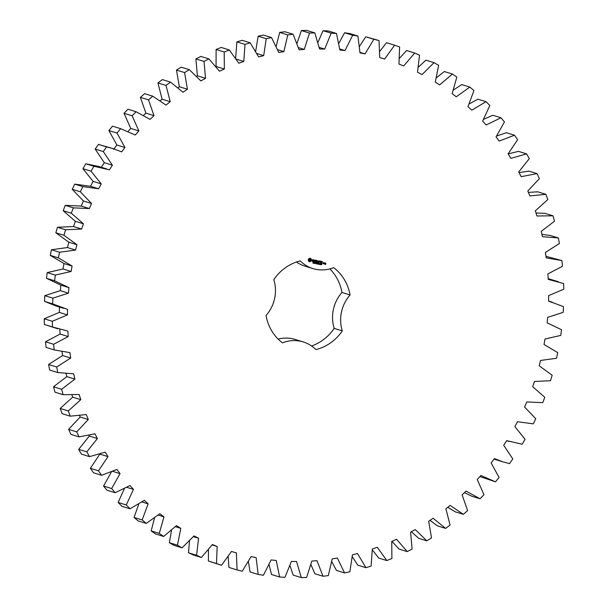 <?xml version="1.0" encoding="UTF-8"?>
<svg xmlns="http://www.w3.org/2000/svg" width="608" height="608" viewBox="0 0 608 608"><rect width="100%" height="100%" fill="white"/><g stroke="black" fill="none" stroke-linecap="round" stroke-linejoin="round"><path stroke-width="0.91" d="M556.54 358.256L557.749 352.648L544.016 344.47L544.973 339.021L560.774 335.403L561.541 329.726L547.154 322.856L547.671 317.361L563.19 312.337L563.502 306.637L548.568 301.104L548.652 295.61L563.76 289.218L563.624 283.533L548.249 279.391L547.892 273.927L562.499 266.22L561.898 260.581L546.197 257.868L545.406 252.464L559.398 243.496L558.349 237.956L542.427 236.679L541.211 231.39L554.488 221.221L552.999 215.81L536.97 215.984L535.329 210.847L547.8 199.546L545.885 194.317L529.872 195.936L527.82 190.98L539.387 178.638L537.054 173.614L521.17 176.67L518.723 171.942L529.302 158.642L526.566 153.87L510.925 158.338L508.106 153.862L517.628 139.703L514.512 135.212L499.229 141.056L496.044 136.876L504.442 121.95L500.969 117.777L486.149 124.967L482.638 121.098L489.843 105.526L486.035 101.688L471.793 110.17L467.97 106.643L473.936 90.539L469.824 87.073L456.251 96.778L452.147 93.624L456.828 77.094L452.443 74.032L439.645 84.892L435.282 82.133L438.649 65.299L434.021 62.654L422.089 74.594L417.506 72.246L419.535 55.229L414.694 53.018L403.704 65.953L398.947 64.038L399.616 46.96L394.592 45.205L384.644 59.037L379.726 57.57L379.035 40.554L373.874 39.269L365.02 53.899L359.989 52.888L357.937 36.054L352.678 35.241L344.994 50.57L339.88 50.016L336.49 33.493L331.162 33.166L324.695 49.073L319.542 48.99L314.83 32.893L309.48 33.045L304.281 49.43L299.113 49.81L293.124 34.253L287.782 34.892L283.89 51.619L278.76 52.47L271.525 37.567L266.236 38.684L263.682 55.64L258.613 56.947L250.192 42.811L244.994 44.392L243.785 61.461L238.822 63.217L229.277 49.94L224.2 51.984L224.352 69.038L219.526 71.227L208.924 58.915L204.014 61.4L205.527 78.318L200.876 80.925L189.293 69.662L184.574 72.572L187.431 89.232L182.993 92.241L170.506 82.103L166.022 85.424L170.217 101.703L166.014 105.093L152.722 96.155L148.504 99.856L153.984 115.642L150.054 119.388L136.048 111.72L132.126 115.771L138.867 130.94L135.234 135.014L120.62 128.668L117.017 133.053L124.974 147.501L121.661 151.871L113.164 148.641L106.537 146.893L103.284 151.567L112.389 165.194L109.432 169.837L93.913 166.258L91.033 171.198L101.224 183.897L98.633 188.776L82.825 186.626L80.34 191.786L91.542 203.482L89.338 208.552L73.363 207.852L71.288 213.195L83.425 223.79L81.624 229.026L65.588 229.771L63.939 235.273L76.92 244.69L75.536 250.048L59.569 252.244L58.353 257.845L72.086 266.023L71.128 271.472L55.328 275.09L54.568 280.767L68.947 287.645L68.43 293.14L52.919 298.156L52.607 303.863L67.541 309.388L67.458 314.891L52.341 321.275L52.486 326.967L67.86 331.102L68.21 336.574L53.61 344.28L54.203 349.912L69.905 352.632L70.703 358.028L56.711 366.996L57.752 372.537L73.674 373.814L74.898 379.103L61.621 389.28L63.103 394.683L79.131 394.508L80.773 399.646L68.309 410.947L70.224 416.176L86.237 414.557L88.289 419.512L76.722 431.855L79.055 436.878L94.939 433.823L97.386 438.55L86.8 451.85L89.536 456.631L105.176 452.154L108.004 456.631L98.473 470.797L101.589 475.289L116.873 469.437L120.057 473.624L111.659 488.543L115.132 492.723L129.952 485.534L133.471 489.402L126.259 504.967L130.066 508.805L144.316 500.323L148.139 503.85L142.173 519.954L146.285 523.42L159.851 513.714L163.962 516.868L159.273 533.398L163.666 536.461L176.464 525.601L180.819 528.36L177.452 545.194L182.088 547.846L194.02 535.906L198.596 538.247L196.574 555.264L201.415 557.475L212.397 544.54L217.162 546.455L216.494 563.532L221.51 565.288L231.466 551.456L236.383 552.923L237.074 569.939L242.235 571.224L251.081 556.594L256.112 557.612L258.164 574.438L263.424 575.252L271.115 559.922L276.23 560.477L279.619 577L284.947 577.326L291.407 561.42L296.567 561.503L301.272 577.6L306.63 577.448L311.82 561.07L316.988 560.69L322.977 576.24L328.32 575.601L332.211 558.874L337.349 558.03L344.576 572.926L349.866 571.809L352.427 554.853L357.496 553.546L365.91 567.682L371.116 566.101L372.316 549.032L377.287 547.276L386.825 560.553L391.902 558.509L391.75 541.454L396.576 539.266L407.178 551.578L412.095 549.092L410.582 532.175L415.234 529.568L426.816 540.831L431.528 537.92L428.67 521.261L433.109 518.252L445.596 528.39L450.08 525.069L445.892 508.79L450.095 505.4L463.387 514.338L467.605 510.636L462.118 494.859L466.047 491.112L480.054 498.78L483.976 494.722L477.234 479.552L480.867 475.479L495.482 481.825L499.084 477.447L491.135 462.992L494.441 458.622L502.945 461.852L509.565 463.6L512.818 458.926L503.713 445.299L506.677 440.656L522.196 444.235L525.076 439.303L514.885 426.596L517.476 421.716L533.277 423.867L535.77 418.707L524.56 407.018L526.764 401.941L542.739 402.648L544.821 397.298L532.684 386.703L534.478 381.467L550.514 380.722L552.163 375.227L539.182 365.803L540.565 360.445L556.54 358.256M558.395 281.74L548.196 278.631M561.898 260.581L545.969 256.302M558.349 237.956L550.248 235.463L541.895 234.361M552.999 215.81L544.897 213.317L536.02 212.99M545.885 194.317L537.776 191.824L528.382 192.356M537.054 173.614L528.945 171.122L519.065 172.611M526.566 153.87L518.464 151.369L508.144 153.923M514.512 135.212L506.411 132.711L496.63 136.032M500.969 117.777L492.868 115.277L483.672 119.297M486.035 101.688L477.934 99.195L469.247 103.9M469.824 87.073L461.715 84.58L453.484 89.976M452.443 74.032L444.334 71.539L436.514 77.657M434.021 62.654L425.912 60.154L418.479 67.04M414.694 53.018L406.585 50.525L399.54 58.231M394.592 45.205L386.49 42.712L379.848 51.3M379.035 40.554L365.765 36.776L359.579 46.307M357.937 36.054L349.836 33.562L344.576 32.748L338.899 43.29M336.49 33.493L328.381 31L323.053 30.674L317.992 42.286M314.83 32.893L306.728 30.4L301.37 30.552L297.031 43.29M293.124 34.253L285.023 31.76L279.68 32.399L276.207 46.292M271.525 37.567L263.424 35.074L258.134 36.191L255.687 51.262M250.192 42.811L242.09 40.318L236.884 41.899L235.661 58.148M229.277 49.94L221.175 47.447L216.098 49.491L216.076 66.622M208.924 58.915L200.822 56.422L195.905 58.908L197.418 75.825L196.65 76.258M189.293 69.662L181.184 67.169L176.472 70.08L179.33 86.739L177.992 87.643M170.506 82.103L162.404 79.61L157.92 82.931L162.108 99.21L160.246 100.708M152.722 96.155L144.613 93.662L140.395 97.364L145.882 113.141L143.564 115.353M136.048 111.72L127.946 109.22L124.024 113.278L130.766 128.448L128.083 131.45M120.62 128.668L112.518 126.175L108.916 130.553L116.865 145.008L113.559 149.378M113.164 148.641L98.435 144.4L95.182 149.074L104.287 162.701L101.323 167.344M106.894 168.994L98.792 166.501L85.804 163.765L82.924 168.697L93.115 181.404L90.524 186.284L74.723 184.133L72.23 189.293L83.44 200.982L81.236 206.059L65.261 205.352L63.179 210.702L75.316 221.297L73.522 226.533L57.486 227.278L55.837 232.773L68.818 242.197L67.435 247.555L51.46 249.744L50.251 255.352L63.984 263.53L63.027 268.979L47.226 272.597L46.459 278.274L60.846 285.144L60.329 290.639L44.81 295.663L44.498 301.363L55.868 305.915L63.969 308.408M59.432 306.896L59.348 312.39L44.24 318.782L44.376 324.467L57.707 328.761M59.804 329.369L60.108 334.073L45.501 341.78L46.102 347.419L54.203 349.912M62.031 351.698L62.594 355.536L48.602 364.504L49.651 370.044L57.752 372.537M66.105 373.639L66.789 376.61L53.512 386.779L55.001 392.19L63.103 394.683M71.98 395.01L72.671 397.153L60.2 408.454L62.115 413.683L70.224 416.176M79.618 415.644L80.18 417.02L68.613 429.362L70.946 434.386L79.055 436.878M88.935 435.389L89.277 436.058L78.698 449.358L81.434 454.13L89.536 456.631M99.856 454.077L90.372 468.297L93.488 472.788L101.589 475.289M111.37 471.968L103.558 486.05L107.031 490.223L115.132 492.723M124.328 488.703L118.157 502.474L121.965 506.312L130.066 508.805M138.753 504.1L134.064 517.461L138.176 520.927L146.285 523.42M154.516 518.024L151.172 530.906L155.557 533.968L163.666 536.461M171.486 530.343L169.351 542.701L173.979 545.346L182.088 547.846M189.521 540.96L188.465 552.771L193.306 554.982L201.415 557.475M208.46 549.769L208.384 561.04L221.51 565.288M228.152 556.7L228.965 567.446L237.074 569.939M248.421 561.693L250.063 571.946L258.164 574.438M269.101 564.71L271.51 574.507L279.619 577M290.008 565.714L293.17 575.107L301.272 577.6M310.969 564.71L314.876 573.747L322.977 576.24M331.793 561.708L336.475 570.433L344.576 572.926M352.313 556.738L357.808 565.189L365.91 567.682M372.339 549.852L378.723 558.06L386.825 560.553M391.924 541.378L399.076 549.085L407.178 551.578M411.35 531.742L418.707 538.338L426.816 540.831M430.008 520.357L437.494 525.897L445.596 528.39M447.754 507.292L455.278 511.845L463.387 514.338M464.436 492.647L471.952 496.28L480.054 498.78M479.917 476.55L495.482 481.825M494.068 459.116L502.945 461.852M296.423 262.018A35.34 32.741 107.1 0 0 304.783 266.076L312.884 268.569A35.34 32.741 107.1 0 0 333.625 267.642A45.798 42.431 107.1 0 1 350.064 294.971A35.34 32.741 107.1 0 0 342.296 330.896A45.798 42.431 107.1 0 1 315.909 349.592A35.34 32.741 107.1 0 0 303.217 341.924A35.34 32.741 107.1 0 0 282.477 342.851A45.798 42.431 107.1 0 1 266.046 315.529A35.34 32.741 107.1 0 0 273.813 279.604A45.798 42.431 107.1 0 1 300.2 260.908A35.34 32.741 107.1 0 0 312.884 268.569M311.577 345.982A45.798 42.431 107.1 0 0 334.187 328.396A35.34 32.741 107.1 0 1 341.954 292.471A45.798 42.431 107.1 0 0 329.84 268.888M303.217 341.924L295.116 339.431A35.34 32.741 107.1 0 0 278.16 339.112M309.632 258.233L308.469 259.054L308.203 260.3L308.925 261.501L310.08 261.736L311.243 260.916L311.509 259.669L310.787 258.468L309.632 258.233M313.568 262.838L312.907 263.066L313.462 262.99L313.166 262.306L313.675 262.405L313.158 262.489L313.584 262.998M313.538 263.097L313.036 263.15M312.816 262.884L313.219 263.097M314.374 262.641L313.705 263.287L313.895 262.398L314.374 262.778M315.202 262.664L315.012 263.553L314.655 262.648L314.382 263.424L314.579 262.534L314.944 263.363L315.202 262.664M316.532 263.386L316.289 263.796L315.78 263.454L316.327 262.869L315.94 263.545L316.532 263.386M315.78 263.226L316.145 263.69M312.398 259.768L312.276 260.33L313.318 260.984L312.178 261.227L313.424 261.448L313.546 260.878L312.512 260.216L313.652 259.981L312.398 259.768M314.009 260.034L314.511 260.14L314.237 261.873L314.708 260.178L315.324 260.194L314.511 260.14M315.712 260.156L315.218 261.964L316.289 262.291L315.446 261.896L315.582 261.25L316.403 261.303L315.628 261.037L315.772 260.391L316.791 260.49L315.712 260.156M317.665 263.158L317.368 264.024L317.232 263.226L316.783 263.902L316.753 262.975L316.882 263.773L317.323 263.089L317.338 263.872L317.665 263.158M318.569 263.34L318.379 264.229L318.356 263.773L317.748 264.1L317.938 263.218L318.569 263.34M319.557 263.522L319.595 264.374L319.17 264.29L319.314 263.591L319.61 264.001M320.393 264.526L319.808 264.518L320.363 263.948L320.013 263.674L320.393 264.526M321.282 263.887L320.598 264.678L321.168 263.971L320.72 263.773L321.282 263.887M321.776 264.427L321.26 264.769L321.738 264.624L321.457 263.963L321.86 264.548M317.726 261.797L317.148 260.558L316.852 262.405L317.262 260.992L317.657 262.116L318.486 261.235L318.28 262.694L318.774 260.885L317.726 261.797L317.224 260.513M320.302 261.083L319.185 260.969L318.888 262.816L319.177 261.972L319.998 262.025L319.223 261.759L319.36 261.113L320.302 261.083M320.819 261.189L320.401 263.12L320.819 261.189M322.438 261.516L321.32 261.402L321.024 263.241L322.149 263.363L321.176 263.051L321.313 262.405L322.134 262.458L321.358 262.192L321.503 261.546L322.438 261.516M323.851 263.705L324.041 262.838L323.372 262.595L323.068 263.545L323.851 263.705L323.844 262.694M324.338 262.793L324.11 263.864L324.976 263.165L324.338 262.793M325.219 262.968L325.455 264.229L324.847 264.214L325.516 264.457L325.888 263.211L325.219 262.968M379.726 57.524L384.644 59.037M365.765 36.776L373.874 39.269M359.982 52.349L365.02 53.899M344.576 32.748L352.678 35.241M339.766 48.959L344.994 50.57M208.384 561.04L216.494 563.532M323.053 30.674L331.162 33.166M212.139 544.912L217.162 546.455M319.23 47.394L324.695 49.073M188.465 552.771L196.574 555.264M301.37 30.552L309.48 33.045M193.405 536.651L198.596 538.247M298.505 47.644L304.281 49.43M169.351 542.701L177.452 545.194M279.68 32.399L287.782 34.892M175.4 526.695L180.819 528.36M277.704 49.719L283.89 51.619M151.172 530.906L159.273 533.398M258.134 36.191L266.236 38.684M158.24 515.105L163.962 516.868M256.956 53.572L263.682 55.64M134.064 517.461L142.173 519.954M236.884 41.899L244.994 44.392M142.029 501.972L148.139 503.85M236.352 59.174L243.785 61.461M118.157 502.474L126.259 504.967M216.098 49.491L224.2 51.984M126.852 487.365L133.471 489.402M216.25 66.546L224.352 69.038M103.558 486.05L111.659 488.543M195.905 58.908L204.014 61.4M112.769 471.375L120.057 473.624M197.418 75.825L205.527 78.318M90.372 468.297L98.473 470.797M176.472 70.08L184.574 72.572M99.894 454.138L108.004 456.631M179.33 86.739L187.431 89.232M78.698 449.358L86.8 451.85M157.92 82.931L166.022 85.424M89.277 436.058L97.386 438.55M162.108 99.21L170.217 101.703M68.613 429.362L76.722 431.855M140.395 97.364L148.504 99.856M80.18 417.02L88.289 419.512M145.882 113.141L153.984 115.642M60.2 408.454L68.309 410.947M124.024 113.278L132.126 115.771M72.671 397.153L80.773 399.646M130.766 128.448L138.867 130.94M53.512 386.779L61.621 389.28M108.916 130.553L117.017 133.053M66.789 376.61L74.898 379.103M116.865 145.008L124.974 147.501M98.435 144.4L106.537 146.893M48.602 364.504L56.711 366.996M95.182 149.074L103.284 151.567M62.594 355.536L70.703 358.028M104.287 162.701L112.389 165.194M85.804 163.765L93.913 166.258M45.501 341.78L53.61 344.28M82.924 168.697L91.033 171.198M60.108 334.073L68.21 336.574M93.115 181.404L101.224 183.897M90.524 186.284L98.633 188.776M44.376 324.467L52.486 326.967M74.723 184.133L82.825 186.626M44.24 318.782L52.341 321.275M72.23 189.293L80.34 191.786M59.348 312.39L67.458 314.891M83.44 200.982L91.542 203.482M81.236 206.059L89.338 208.552M44.498 301.363L52.607 303.863M65.261 205.352L73.363 207.852M44.81 295.663L52.919 298.156M63.179 210.702L71.288 213.195M60.329 290.639L68.43 293.14M75.316 221.297L83.425 223.79M60.846 285.144L68.947 287.645M73.522 226.533L81.624 229.026M46.459 278.274L54.568 280.767M57.486 227.278L65.588 229.771M47.226 272.597L55.328 275.09M55.837 232.773L63.939 235.273M63.027 268.979L71.128 271.472M68.818 242.197L76.92 244.69M63.984 263.53L72.086 266.023M67.435 247.555L75.536 250.048M50.251 255.352L58.353 257.845M51.46 249.744L59.569 252.244M334.187 328.396L342.296 330.896M341.954 292.471L350.064 294.971M310.787 258.468L310.392 258.286M310.848 258.841L310.658 258.43M310.992 259.183L310.718 258.803M311.509 259.669L311.083 259.418M309.191 261.645L310.756 260.946M313.652 259.981L313.219 259.654M312.474 261.508L313.295 261.402L313.416 260.84L312.383 260.178M314.184 261.782L314.579 260.14L315.126 260.042M315.286 262.071L316.221 262.056M315.772 260.391L316.532 260.536M315.628 261.037L315.636 260.353M315.446 261.896L315.453 261.212L316.206 261.151M318.356 263.773L317.946 263.69M319.428 263.484L319.23 264.404M320.256 264.503L319.816 264.503M321.168 263.971L320.697 263.864M318.402 262.595L318.645 260.847M318.486 261.235L317.756 262.086M316.798 262.306L317.262 260.992M319.36 261.113L320.127 261.258M319.223 261.759L319.23 261.075M318.835 262.717L319.048 261.934L319.793 261.873M320.522 263.028L320.766 261.28M321.503 261.546L322.263 261.691M321.358 262.192L321.366 261.508M321.016 263.226L321.951 263.211M321.176 263.051L321.184 262.367L321.875 262.504M323.137 263.652L323.6 263.75M324.049 263.773L324.71 263.104M325.637 264.374L325.759 263.173M325.052 263.697L325.546 263.811M324.915 264.32L325.386 264.419M309.54 260.809L308.925 259.783L309.913 259.084L310.658 260.148L309.54 260.809M319.595 264.374L319.443 263.629M323.304 262.785L323.813 262.907L323.289 263.477L323.304 262.785L323.813 262.907M325.151 263.158L325.66 263.279M309.67 260.847L309.244 260.68M309.046 260.171L308.925 259.783M323.289 263.477L323.433 262.831M552.132 302.085L548.568 300.99M509.208 441.499L506.639 440.709"/></g></svg>
